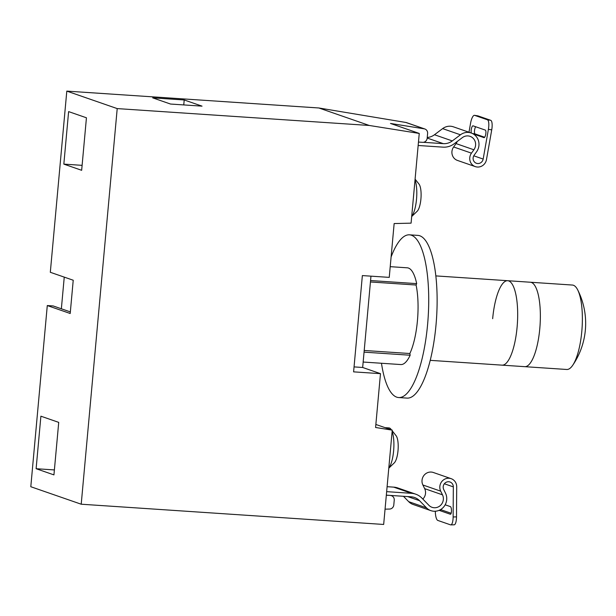 <?xml version="1.0" encoding="UTF-8"?>
<svg xmlns="http://www.w3.org/2000/svg" width="616" height="616" viewBox="0 0 616 616"><rect width="100%" height="100%" fill="white"/><g stroke="black" fill="none" stroke-linecap="round" stroke-linejoin="round"><path stroke-width="0.92" d="M492.661 318.695A42.312 12.52 93.8 0 1 507.707 280.711A42.312 12.52 93.8 0 1 517.101 327.173A42.312 12.52 93.8 0 1 502.055 365.149L430.214 360.345M577.685 289.874A42.312 12.52 93.8 0 1 581.797 331.5A42.312 12.52 93.8 0 1 572.634 365.396A74.313 74.313 0 0 0 577.685 289.874A42.312 12.52 93.8 0 0 572.395 285.046L530.391 282.236A42.312 12.52 93.8 0 1 539.785 328.69A42.312 12.52 93.8 0 1 524.74 366.666L502.055 365.149A42.312 12.52 93.8 0 0 517.101 327.173A42.312 12.52 93.8 0 0 507.707 280.711L435.858 275.906M572.634 365.396A42.312 12.52 93.8 0 1 566.751 369.477L524.74 366.666A42.312 12.52 93.8 0 0 539.785 328.69A42.312 12.52 93.8 0 0 530.391 282.236L507.707 280.711M415.092 179.156L418.995 184.076A14.322 4.235 93.8 0 1 420.913 199.014A14.322 4.235 93.8 0 1 417.171 211.257L411.688 216.539M411.696 216.424A20.936 6.191 -86.2 0 0 416.516 199.253A20.936 6.191 -86.2 0 0 415.022 179.895M392.192 430.792L396.096 435.712A14.322 4.235 93.8 0 1 398.013 450.65A14.322 4.235 93.8 0 1 394.271 462.893L388.788 468.175M388.796 468.06A20.936 6.191 -86.2 0 0 393.616 450.889A20.936 6.191 -86.2 0 0 392.123 431.531M391.329 429.822A20.936 6.191 -86.2 0 0 390.814 429.059A20.936 6.191 -86.2 0 0 389.466 428.005A20.936 6.191 -86.2 0 0 388.973 427.904L385.031 427.643M117.209 108.593L66.805 91.114L318.849 107.977L369.261 125.464L117.209 108.593L81.212 504.211L383.668 524.455L392.246 430.145L375.86 424.463M81.212 504.211L30.8 486.725L47.286 305.551L53.169 305.944L70.347 311.904M64.249 277.123L61.361 308.785M66.805 91.114L50.312 272.287L73.227 280.234L70.201 313.498L47.286 305.551M318.849 107.977L405.844 122.461A4.404 4.197 -70.9 0 1 406.522 122.638L424.855 128.99A4.404 4.197 109.1 0 0 424.17 128.821L390.482 123.454L419.25 133.433L411.088 223.146L394.148 223.554L389.243 277.377L362.362 275.583L353.599 371.856L380.48 373.658L375.583 427.489L392.246 430.145M354.046 366.897L362.662 367.475L370.971 276.161M362.662 367.475L380.48 373.658M202.033 106.144L184.207 99.969L152.706 97.859L170.524 104.042L202.033 106.144M53.938 474.89L58.72 422.376L40.895 416.193L36.113 468.707L53.938 474.89M68.615 111.604L63.833 164.118L81.659 170.301L86.44 117.787L68.615 111.604M369.261 125.464L419.25 133.433M418.464 142.057L422.576 142.334A4.404 4.197 109.1 0 0 427.173 138.238L427.612 133.441A4.404 4.197 109.1 0 0 424.855 128.99M386.324 495.226L390.182 495.41M390.721 495.449L391.483 495.711A4.404 4.197 109.1 0 1 394.24 500.153L393.801 504.951A4.404 4.197 109.1 0 1 389.566 509.055L385.054 509.163M391.483 495.711A4.404 4.197 109.1 0 0 390.436 495.495M82.105 165.342L63.833 164.118M54.393 469.931L36.113 468.707M183.761 104.928L184.207 99.969M457.188 141.511A8.816 8.393 -70.9 0 1 456.063 143.597L453.638 146.97A8.824 8.401 109.1 0 0 457.457 160.429L475.283 166.605A8.824 8.401 109.1 0 0 477.377 167.028A8.824 8.401 109.1 0 0 486.478 159.598L491.73 129.861L488.403 129.329L483.16 159.067A5.298 5.043 -70.9 0 1 476.438 163.279A5.298 5.043 -70.9 0 1 474.143 155.201L476.568 151.821A12.343 11.75 109.1 0 0 471.225 133.01A12.343 11.75 109.1 0 0 460.445 134.796L452.298 140.925A14.106 13.429 -70.9 0 1 443.327 143.651L423.338 142.311M418.156 145.484L443.004 147.147A17.633 16.786 109.1 0 0 454.223 143.744L462.37 137.614A8.816 8.393 -70.9 0 1 470.07 136.336A8.816 8.393 -70.9 0 1 473.889 149.78L471.463 153.153A8.824 8.401 109.1 0 0 475.283 166.605M471.225 133.01L453.407 126.827A12.343 11.75 109.1 0 0 442.627 128.613L434.48 134.742A14.106 13.429 -70.9 0 1 427.242 137.468M471.433 133.079A3.835 1.155 99.1 0 1 471.402 128.736A3.835 1.155 99.1 0 1 473.019 125.833A3.835 1.155 99.1 0 1 473.08 125.849L485.3 130.091A3.835 1.155 99.1 0 1 485.762 134.142A3.835 1.155 99.1 0 1 484.03 137.645A3.835 1.155 99.1 0 1 483.968 137.63L473.127 133.872M477.7 115.846A8.816 2.657 99.1 0 1 477.839 115.854A8.816 2.657 99.1 0 1 477.978 115.893L474.659 115.361L487.387 119.774L490.706 120.305A8.816 2.657 99.1 0 1 491.73 129.861M474.659 115.361A8.816 2.657 -80.9 0 0 474.52 115.323A8.816 2.657 -80.9 0 0 470.585 123.146L468.984 132.232M488.403 129.329A8.816 2.657 -80.9 0 0 487.387 119.774M477.978 115.893L490.706 120.305M484.669 137.252L475.067 133.926A3.835 1.155 99.1 0 1 474.482 130.838A3.835 1.155 99.1 0 1 475.706 126.765M422.838 499.068A8.816 8.393 109.1 0 0 424.663 488.642L422.876 484.985A8.824 8.401 -70.9 0 1 423.469 476.083A8.824 8.401 -70.9 0 1 431.231 472.064A8.824 8.401 -70.9 0 1 433.325 472.487L451.151 478.671A8.824 8.401 -70.9 0 1 456.702 486.802L456.502 516.878A8.816 2.541 88.6 0 1 454.177 524.809L450.797 524.886A8.816 2.541 -91.4 0 0 453.13 516.963L453.33 486.879A5.298 5.043 109.1 0 0 444.074 484.161A5.298 5.043 109.1 0 0 443.72 489.504L445.507 493.162A12.343 11.75 -70.9 0 1 443.751 506.876A12.343 11.75 -70.9 0 1 430.892 510.641A12.343 11.75 -70.9 0 1 426.495 507.838L419.558 500.7A14.106 13.429 109.1 0 0 414.53 497.497A14.106 13.429 109.1 0 0 411.188 496.812L386.332 495.148M386.648 491.653L411.503 493.316A17.633 16.786 -70.9 0 1 415.685 494.163A17.633 16.786 -70.9 0 1 421.968 498.167L428.905 505.305A8.816 8.393 109.1 0 0 432.047 507.315A8.816 8.393 109.1 0 0 441.233 504.62A8.816 8.393 109.1 0 0 442.488 494.825L440.702 491.168A8.824 8.401 -70.9 0 1 441.287 482.266A8.824 8.401 -70.9 0 1 449.056 478.247A8.824 8.401 -70.9 0 1 451.151 478.671M430.892 510.641L413.074 504.458A12.343 11.75 -70.9 0 1 408.678 501.655L403.465 496.296M439.1 510.333L450.342 514.237A3.835 1.101 -91.4 0 0 450.458 514.252A3.835 1.101 -91.4 0 0 451.474 510.602A3.835 1.101 -91.4 0 0 450.388 506.606L445.168 504.797M435.312 511.242A8.816 2.541 -91.4 0 0 437.799 520.428L450.527 524.847A8.816 2.541 -91.4 0 0 450.797 524.886M440.994 509.324A3.835 1.101 -91.4 0 0 441.495 509.909L451.166 513.267M387.102 486.694L393.686 487.133A17.633 16.786 -70.9 0 1 397.867 487.98L415.685 494.163M370.447 281.974L416.093 285.023A46.277 13.691 93.8 0 1 417.425 320.82A46.277 13.691 93.8 0 1 409.856 353.522L410.164 355.232A48.479 14.345 93.8 0 1 400.823 364.556L363.155 362.039M391.106 256.957A81.535 24.124 93.8 0 1 409.509 234.827L417.91 235.389A81.535 24.124 93.8 0 1 436.012 324.917A81.535 24.124 93.8 0 1 407.022 398.105L398.614 397.543A81.535 24.124 93.8 0 1 381.473 363.263M409.509 234.827A81.535 24.124 93.8 0 1 427.612 324.355A81.535 24.124 93.8 0 1 398.614 397.543M416.093 285.023L416.678 283.63A48.479 14.345 -86.2 0 0 407.299 267.814L390.221 266.666M364.21 350.473L409.856 353.522M370.57 280.55L416.678 283.63M364.056 352.144L410.164 355.232M424.17 128.821L405.844 122.461M453.638 146.97L471.463 153.153M473.758 155.809L483.16 159.067M434.48 134.742L452.298 140.925M427.188 138.053L443.327 143.651M442.627 128.613L460.445 134.796M456.063 143.597L473.889 149.78M472.426 133.503L475.067 133.926M407.684 496.581L419.558 500.7M408.678 501.655L426.495 507.838M444.352 483.768L453.33 486.879M422.876 484.985L440.702 491.168M424.663 488.642L442.488 494.825M393.686 487.133L411.503 493.316M453.13 516.963L456.502 516.878M439.924 509.948L441.495 509.909M391.46 429.868L390.814 429.059M474.52 115.323L477.839 115.854"/></g></svg>
